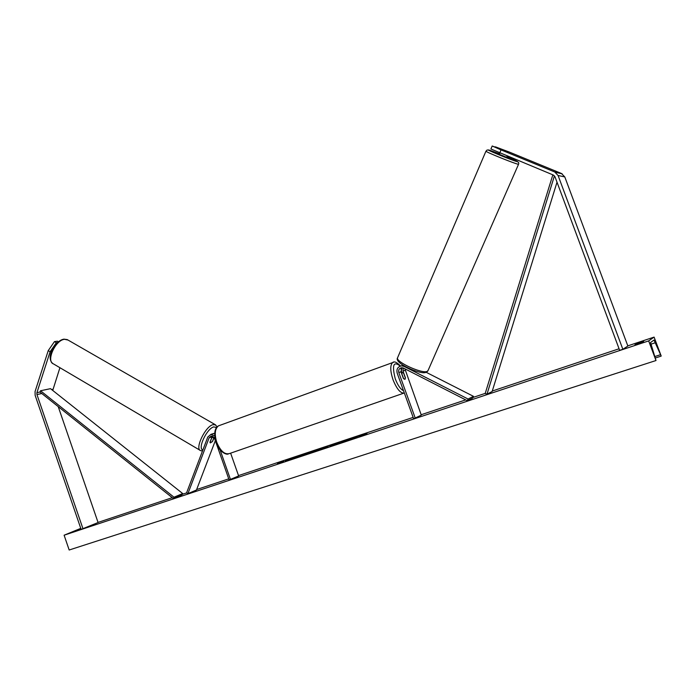 <?xml version="1.0" encoding="UTF-8"?>
<svg xmlns="http://www.w3.org/2000/svg" width="696" height="696" viewBox="0 0 696 696"><rect width="100%" height="100%" fill="white"/><g stroke="black" fill="none" stroke-linecap="round" stroke-linejoin="round"><path stroke-width="1.04" d="M212.35 436.166L209.966 442.195L210.349 442.9L212.663 441.238L214.081 437.506M214.612 433.399L212.463 433.86M214.603 435.818L210.871 434.408L207.791 437.018L186.589 492.846L187.903 493.647L196.463 490.001L215.334 440.672M230.628 453.157L238.641 475.951L229.115 479.935L214.533 438.402L211.184 436.061L209.131 437.793L187.903 493.647M230.48 479.483L220.119 449.973M54.453 341.623L56.341 342.71L50.112 351.732L48.233 350.627L54.453 341.623L57.394 341.179L58.412 341.771M56.341 342.71L57.516 342.536M48.233 350.627L35.061 391.552L35.139 395.319L81.119 529.395L98.084 522.539L58.212 406.612M50.112 351.732L36.914 392.675L36.949 394.562L82.989 528.777M59.917 367.705L52.739 390.439M508.063 152.059L492.194 145.995L490.906 148.988L553.294 175.018L554.999 176.784L619.649 350.34L622.85 349.279L627.87 346.034L564.795 176.932L561.472 173.487L509.124 151.989L495.404 146.839L508.063 152.041M499.745 152.929L501.05 149.901L554.677 171.956L558.079 175.488L622.85 349.279M501.05 149.901L492.194 145.995M468.086 399.034L467.32 400.705L403.489 368.088L401.731 367.705C399.2 368.254 398.225 369.872 398.799 372.56L415.225 418.035L413.581 418.583L397.172 373.143C396.311 369.098 397.781 366.67 401.583 365.861L404.202 366.435L468.086 399.034L473.48 396.337L426.222 372.316M401.401 365.879L403.045 365.226M403.228 367.966L402.993 371.09L405.368 377.658L404.976 379.355L403.358 378.398L400.974 371.795L402.01 367.705M415.225 418.035L421.306 415.112L404.898 368.81M467.32 400.705L472.723 397.99L473.48 396.337M401.757 372.717L401.087 368.897M401.705 373.83L402.236 372.543L403.602 373.16L405.385 378.093L404.976 379.355L403.628 378.746L401.836 373.787M211.593 438.306L210.009 442.465L210.349 442.9L212.367 441.629L213.95 437.48L213.089 437.062L211.471 438.236M301.359 454.914L285.316 461.1L307.371 453.218L301.359 454.914M291.206 458.908L286.126 460.987M642.208 342.293L634.961 344.703L643.696 341.284L642.208 342.293M80.875 528.69L76.116 530.648L80.98 528.977M340.37 442.7L329.721 446.206L339.718 442.351L333.48 444.883L340.37 442.7M318.725 449.599L304.918 454.636L310.834 451.982L318.725 449.599M351.358 438.785L358.353 436.166L346.765 440.02L341.179 442.569L351.567 439.115M648.663 340.901L654.101 337.099L661.2 356.048L654.005 340.048L650.543 342.536L656.006 360.528L648.663 340.901L64.11 535.207L80.762 528.36M654.101 337.099L627.809 345.86M619.066 348.774L492.281 391.03M485.225 393.379L472.967 397.459M465.702 399.887L421.167 414.72M413.154 417.4L238.51 475.594M228.732 478.857L196.637 489.549M186.65 492.881L182.256 494.343M172.269 497.675L98.04 522.409M277.443 463.693L283.768 461.091L277.495 463.858M364.826 434.626L359.214 436.488L366.992 433.373L364.826 434.626M324.266 448.076L314.331 451.504L325.18 447.206L328.329 446.162L327.668 447.067L324.31 448.18M656.006 360.528L69.174 550.005L64.11 535.207M636.701 344.189L636.509 343.676M303.03 454.81L288.701 460.021L294.765 457.333L303.378 454.532L303.143 455.132M303.569 454.514L303.247 455.088M295.409 457.994L293.225 458.76M306.666 453.653L303.587 454.558M347.922 440.011L344.329 441.525M351.428 438.976L348.661 440.02M315.375 450.721L311.173 452.209L315.358 450.73M309.938 452.765L310.834 451.982M315.627 450.756L316.95 450.321M331.07 445.91L333.497 444.944M321.891 448.72L324.858 447.537L321.935 448.85M324.832 448.007L324.858 447.537M324.91 447.693L325.18 447.206M325.293 447.537L327.973 446.649M299.654 455.941L295.087 457.542L299.654 455.941M508.68 152.415L501.468 149.501L508.68 152.415M499.954 153.016L499.371 154.347L506.575 157.27L507.253 156.026M173.304 498.501L182.004 494.812L182.691 493.542L174 497.214L173.304 498.501L39.95 392.031L40.542 390.76L50.503 388.664L182.691 493.542M40.542 390.76L174 497.214M557.018 182.195L492.124 391.526L486.983 394.171L554.434 175.836M552.841 174.835L485.182 393.527L486.983 394.171M209.131 437.793L212.019 436.792M36.949 394.562L41.812 393.518M36.914 392.675L39.95 392.031M51.635 389.56L52.861 389.299M558.079 175.488L564.795 176.932M554.677 171.956L561.472 173.487M404.202 366.435L404.741 366.253M398.799 372.56L400.974 371.795M402.993 371.09L405.124 370.35M219.945 425.317L218.457 425.856C214.907 428.753 214.333 434.234 216.761 442.291C220.571 451.304 224.912 455.027 229.784 453.453L403.61 393.223M400.296 366.105C393.466 360.815 391.805 365.087 395.302 378.937C397.764 385.314 400.496 389.238 403.515 390.708M404.359 393.049C400.609 393.571 396.824 389.142 393.014 379.746C390.178 371.003 390.03 365.287 392.587 362.607L393.701 362.198M68.025 340.048L64.545 339.309C55.332 340.022 45.779 361.355 53.496 363.921L200.065 450.286M216.552 427.518L213.689 426.909C206.747 428.666 197.342 448.763 202.867 449.981M202.484 450.973L200.657 450.643C194.515 449.137 205.111 426.605 212.906 424.673L215.673 424.908M661.061 356.152L655.519 357.944M655.554 342.667L650.699 344.268M660.287 354.777L654.997 356.5M506.94 156.739C515.127 160.15 518.503 161.768 517.058 161.594C512.717 160.706 482.937 148.396 489.166 150.075L499.615 153.799M518.024 164.204L518.581 164.178C519.033 162.89 518.581 162.055 517.224 161.672L493.02 152.294C485.582 148.361 487.357 150.527 485.938 151.197C485.808 151.998 514.17 163.499 518.024 164.204M518.546 164.265L428.092 370.446L427.161 371.412C422.115 373.978 395.946 362.042 397.503 357.927L397.703 357.448M485.982 151.11L397.503 357.927C393.945 363.181 420.558 374.805 425.735 372.43M210.871 434.408L213.759 433.417M555.399 172.312L562.185 173.835M401.583 365.861L403.202 365.322M228.314 453.966C225.861 455.323 218.118 450.425 216.004 442.56C213.715 433.765 214.533 428.197 218.457 425.856L392.587 362.607C394.127 361.006 396.772 362.155 400.522 366.035M401.357 372.865L402.236 372.543M52.783 363.512C45.292 357.387 55.384 340.292 63.988 339.152L67.234 339.596L215.116 424.595L217.143 426.839M212.28 436.27L213.602 437.045M427.84 370.985L426.674 372.055"/></g></svg>
